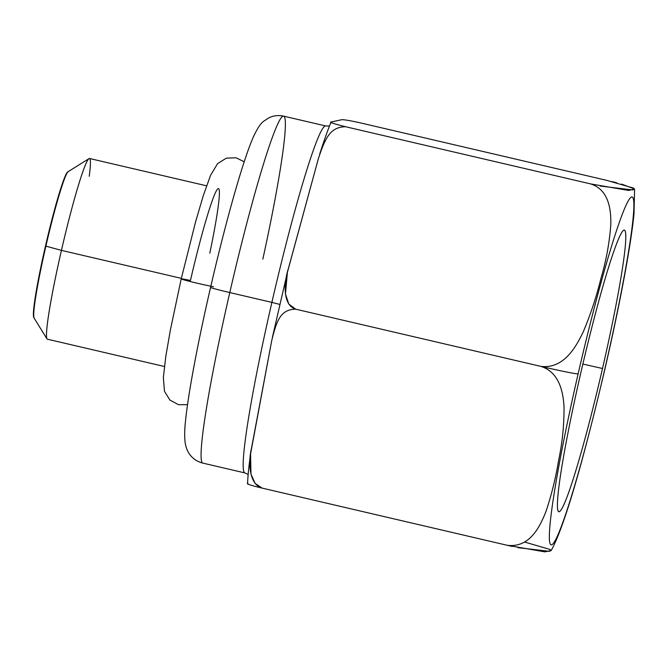 <?xml version="1.0" encoding="UTF-8"?>
<svg xmlns="http://www.w3.org/2000/svg" width="668" height="668" viewBox="0 0 668 668"><rect width="100%" height="100%" fill="white"/><g stroke="black" fill="none" stroke-linecap="round" stroke-linejoin="round"><path stroke-width="1" d="M209.794 253.164A92.777 6.471 103.1 0 0 218.528 188.593A92.777 6.471 103.1 0 0 190.455 280.476A18.554 0.618 13 0 0 181.212 278.89A18.554 0.618 13 0 0 193.319 282.28A18.554 0.618 13 0 0 213.509 286.731A18.554 0.618 -167 0 1 193.319 282.28A18.554 0.618 -167 0 1 181.212 278.89L170.407 329.85L165.814 356.311L163.359 377.57L164.47 391.298L169.931 400.065L178.506 404.691L187.533 404.674M164.411 366.498L47.361 339.185A92.777 6.471 -76.9 0 1 61.439 250.375L181.337 278.347L61.439 250.375A92.777 6.471 -76.9 0 1 89.52 158.491L206.562 185.804M33.784 317.542A74.958 5.227 -76.9 0 1 45.482 246.041L61.439 250.375A92.777 6.471 103.1 0 0 46.969 338.868L33.784 317.542M89.236 176.26A92.777 6.471 103.1 0 0 89.028 158.617A92.777 6.471 103.1 0 0 61.439 250.375L45.482 246.041A74.958 5.227 -76.9 0 1 68.019 171.801M45.482 246.041A74.958 5.227 -76.9 0 1 67.769 171.901L89.028 158.617M602.511 368.511A144.58 10.078 103.1 0 0 624.313 230.084A144.58 10.078 103.1 0 0 580.709 373.295A144.58 10.078 103.1 0 0 559.108 511.696A144.58 10.078 103.1 0 0 602.511 368.511A144.58 10.078 103.1 0 0 624.112 230.109A144.58 10.078 103.1 0 0 580.709 373.295A144.58 10.078 103.1 0 0 558.615 511.646A144.58 10.078 103.1 0 0 602.511 368.511L582.855 364.068L602.511 368.511M605.083 367.951A178.623 12.45 -76.9 0 1 551.451 544.854A178.623 12.45 -76.9 0 1 578.137 373.855A178.623 12.45 -76.9 0 1 631.769 196.951A178.623 12.45 -76.9 0 1 605.083 367.951A35.621 1.177 13 0 0 605.183 367.893A35.621 1.177 -167 0 1 605.083 367.951A178.623 12.45 103.1 0 0 631.769 196.951A178.623 12.45 103.1 0 0 578.137 373.855A178.623 12.45 103.1 0 0 551.451 544.854A178.623 12.45 103.1 0 0 605.083 367.951M590.829 183.951L628.738 190.463L634.6 189.019L633.999 213.86C632.613 227.713 629.991 245.39 626.141 266.874C620.697 297.218 613.708 330.894 605.183 367.893C585.352 452.144 565.345 525.332 551.117 550.632L544.812 551.851L507.396 545.338M512.247 546.441L507.204 545.288C529.816 548.086 539.894 526.735 545.906 511.63C551.526 494.93 555.768 477.837 558.607 460.344C562.372 442.709 564.176 424.764 564.017 406.511C563.116 392.174 559.433 372.185 540.846 366.373A35.621 1.177 13 0 0 578.137 373.855A35.621 1.177 -167 0 1 540.846 366.373C563.8 369.112 575.908 347.135 583.356 331.637C590.604 314.344 596.449 296.65 600.899 278.564C606.143 260.871 609.45 242.885 610.811 224.59C611.12 210.028 609.057 189.729 590.637 183.909L345.49 126.711C330.802 127.145 325.633 136.514 318.277 158.976L288.3 268.837C283.867 282.397 282.472 305.209 295.699 309.175L540.846 366.373C563.8 369.112 575.908 347.135 583.356 331.637C590.604 314.344 596.449 296.65 600.899 278.564C606.143 260.871 609.45 242.885 610.811 224.59C611.12 210.028 609.057 189.729 590.637 183.909L595.38 184.994M634.6 189.019L621.616 184.084M616.906 182.84L611.729 181.537M600.24 186.055L633.03 189.971L633.707 188.151L606.794 180.368L361.647 123.171C349.381 120.407 342.542 119.296 341.131 119.839L331.403 121.968C328.456 122.027 333.157 123.605 345.49 126.711L590.637 183.909M606.794 180.368L361.647 123.171C349.381 120.407 342.542 119.296 341.131 119.839L331.403 121.968C328.456 122.027 333.157 123.605 345.49 126.711C330.802 127.145 325.633 136.514 318.277 158.976L287.407 272.293L285.453 293.978L288.801 304.057L295.699 309.175C281.328 309.543 277.036 318.719 271.701 340.73L250.567 453.914L250.976 474.163L255.168 483.432L262.056 488.099C250.241 485.235 245.548 483.657 247.97 483.356C245.548 483.657 250.241 485.235 262.056 488.099L507.204 545.288L262.056 488.099C248.763 484.141 248.229 461.755 251.444 448.462L271.701 340.73C277.036 318.719 281.328 309.543 295.699 309.175L540.846 366.373C559.433 372.185 563.116 392.174 564.017 406.511C564.176 424.764 562.372 442.709 558.607 460.344C555.768 477.837 551.526 494.93 545.906 511.63C539.894 526.735 529.816 548.094 507.204 545.288M329.466 126.018L325.792 125.976A178.122 12.416 103.1 0 0 271.884 302.387L229.784 292.567A178.122 12.416 -76.9 0 1 283.683 116.148L325.792 125.976A178.122 12.416 103.1 0 0 271.884 302.387L279.792 304.416L271.884 302.387A178.122 12.416 103.1 0 0 244.847 472.911L202.738 463.083A178.122 12.416 -76.9 0 1 229.784 292.567L271.884 302.387A178.122 12.416 103.1 0 0 244.847 472.911L248.162 474.489M524.58 542.032L550.34 549.572L549.597 551.359L517.817 547.651M262.85 259.109A178.122 12.416 103.1 0 0 283.683 116.148A178.122 12.416 103.1 0 0 229.784 292.567A21.376 0.71 -167 0 1 210.562 287.399A21.376 0.71 13 0 0 229.784 292.567A178.122 12.416 103.1 0 0 202.738 463.083C197.569 461.772 193.411 459.116 190.263 455.108C187.624 451.869 185.896 447.568 185.086 442.233C184.418 436.029 184.585 428.656 185.604 420.122C186.906 407.639 189.353 391.523 192.952 371.759C197.628 346.183 203.498 318.068 210.562 287.399A21.376 0.71 13 0 1 210.629 287.365A156.746 10.93 -76.9 0 0 210.604 287.465M34.435 318.335A75.409 5.26 -76.9 0 1 45.883 246.15A75.409 5.26 -76.9 0 1 68.695 171.467M244.196 161.798L236.113 157.79L226.369 158.141L217.601 163.593L210.529 175.408L203.322 195.557L195.724 221.325L181.212 278.89M308.499 194.714L308.315 195.365M258.174 412.482L258.065 413.083M330.994 122.177C327.621 130.452 323.846 141.157 319.655 154.3M247.552 483.607C247.886 475.808 248.905 465.763 250.625 453.48M287.474 272.018L272.335 337.599M283.683 116.148C278.447 115.038 273.521 115.589 268.912 117.802L263.751 121.192C260.921 123.087 257.589 128.039 253.773 136.047C243.269 159.109 225.867 221.217 210.562 287.399"/></g></svg>
